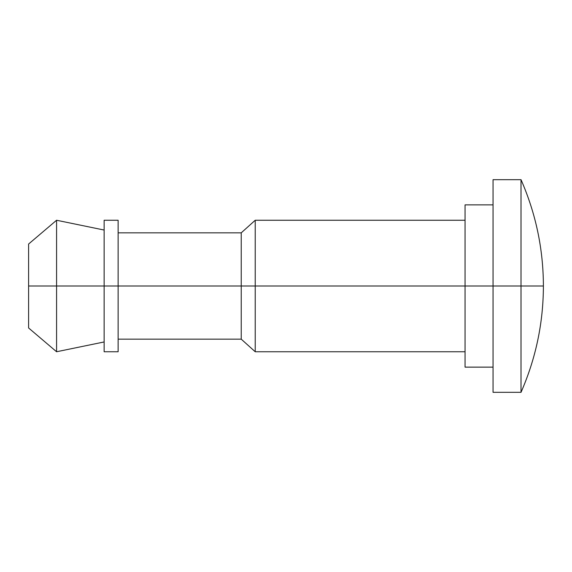 <?xml version="1.0" encoding="UTF-8"?>
<svg xmlns="http://www.w3.org/2000/svg" width="572" height="572" viewBox="0 0 572 572"><rect width="100%" height="100%" fill="white"/><g stroke="black" fill="none" stroke-linecap="round" stroke-linejoin="round"><path stroke-width="0.86" d="M521.02 392.321C535.85 358.43 543.307 322.987 543.4 286L521.02 286L521.02 392.321L521.02 286L543.4 286C543.307 249.013 535.85 213.57 521.02 179.679C535.85 213.57 543.307 249.013 543.4 286C543.307 322.987 535.85 358.43 521.02 392.321L493.043 392.321L493.043 286L465.057 286L465.057 367.138L465.057 286L255.226 286L255.226 351.751L255.226 286L241.234 286L241.234 339.16L241.234 286L104.14 286L104.14 351.751L104.14 286L56.578 286L56.578 351.751L56.578 286L28.6 286L28.6 327.97L28.6 244.029L28.6 286L56.578 286L56.578 220.249L56.578 286L104.14 286L104.14 220.249L104.14 286L118.132 286L118.132 220.249L118.132 351.751L118.132 286L241.234 286L241.234 232.84L241.234 286L255.226 286L255.226 220.249L255.226 286L465.057 286L465.057 204.862L465.057 286L493.043 286L493.043 392.321M521.02 179.679L521.02 286L493.043 286L521.02 286L521.02 179.679L493.043 179.679L493.043 286L493.043 179.679M493.043 367.138L465.057 367.138M465.057 351.751L255.226 351.751L241.234 339.16L118.132 339.16M118.132 351.751L104.14 351.751M104.14 341.956L56.578 351.751L28.6 327.97M28.6 244.029L56.578 220.249L104.14 230.044M118.132 220.249L104.14 220.249M465.057 220.249L255.226 220.249L241.234 232.84L118.132 232.84M493.043 204.862L465.057 204.862"/></g></svg>
